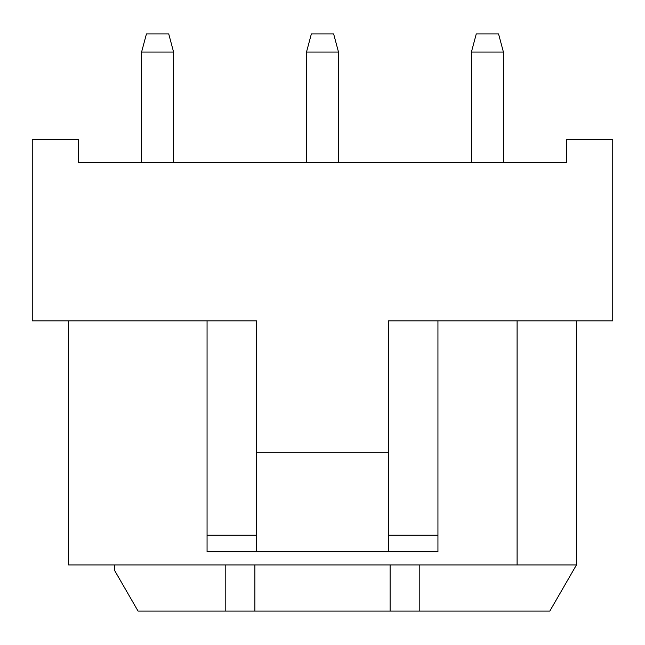 <?xml version="1.0" encoding="UTF-8"?>
<svg xmlns="http://www.w3.org/2000/svg" width="645" height="645" viewBox="0 0 645 645"><rect width="100%" height="100%" fill="white"/><g stroke="black" fill="none" stroke-linecap="round" stroke-linejoin="round"><path stroke-width="0.97" d="M254.888 564.923L254.888 611.097L549.806 611.097L576.461 564.923L225.202 564.923L225.202 611.097L254.888 611.097M68.531 320.847L68.531 564.923L225.202 564.923M517.096 320.847L517.096 564.923M388.467 551.733L437.939 551.733L437.939 320.847L612.75 320.847L612.75 139.441L566.576 139.441L566.576 162.532L78.424 162.532L78.424 139.441L32.25 139.441L32.25 320.847L256.533 320.847L256.533 551.733L437.939 551.733L388.467 551.733L388.467 320.847L437.939 320.847M576.469 320.847L576.469 564.923M419.798 564.923L419.798 611.097M390.112 564.923L390.112 611.097M114.705 564.923L114.705 570.64L138.07 611.097L225.202 611.097M256.533 551.733L207.061 551.733L207.061 320.847M256.533 452.782L388.467 452.782M141.586 52.043L146.447 33.903L168.724 33.903L173.586 52.043L141.586 52.043L141.586 162.532M306.504 52.043L311.366 33.903L333.634 33.903L338.496 52.043L306.504 52.043L306.504 162.532M471.414 52.043L476.276 33.903L498.553 33.903L503.414 52.043L471.414 52.043L471.414 162.532M207.061 535.237L256.533 535.237M388.467 535.237L437.939 535.237M173.586 52.043L173.586 162.532M338.496 52.043L338.496 162.532M503.414 52.043L503.414 162.532"/></g></svg>

